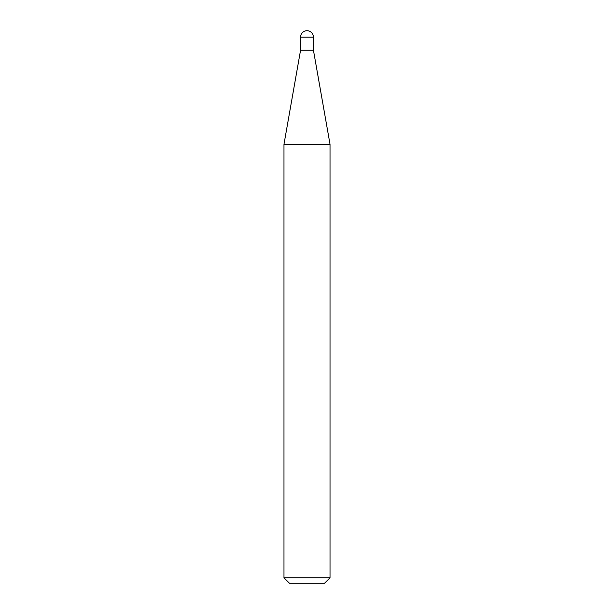<?xml version="1.0" encoding="UTF-8"?>
<svg xmlns="http://www.w3.org/2000/svg" width="614" height="614" viewBox="0 0 614 614"><rect width="100%" height="100%" fill="white"/><g stroke="black" fill="none" stroke-linecap="round" stroke-linejoin="round"><path stroke-width="0.92" d="M307 30.7A6.439 6.439 0 0 1 313.439 37.139L300.561 37.139A6.439 6.439 0 0 1 307 30.7M300.561 37.139L300.561 50.225L313.439 50.225L313.439 37.139M300.561 50.225L283.975 144.282L330.025 144.282L313.439 50.225M330.025 577.774L324.499 583.3L289.501 583.3L283.975 577.774L330.025 577.774L330.025 144.282M283.975 577.774L283.975 144.282"/></g></svg>
